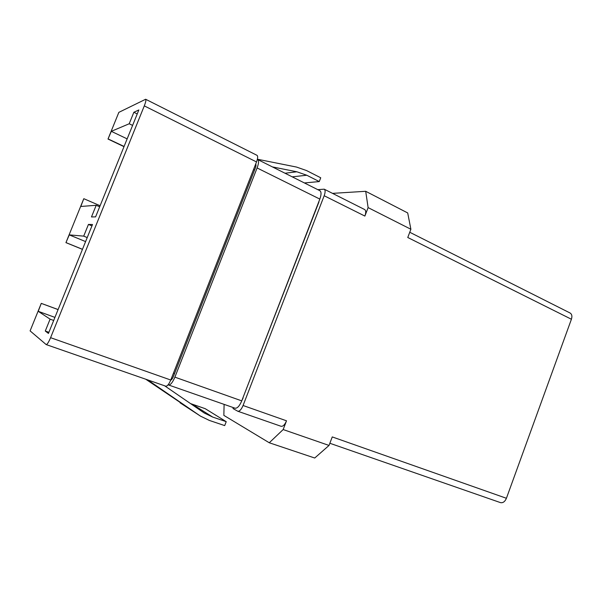 <?xml version="1.0" encoding="UTF-8"?>
<svg xmlns="http://www.w3.org/2000/svg" width="602" height="602" viewBox="0 0 602 602"><rect width="100%" height="100%" fill="white"/><g stroke="black" fill="none" stroke-linecap="round" stroke-linejoin="round"><path stroke-width="0.9" d="M409.751 232.259L570.056 312.987C571.892 314.146 572.344 316.231 571.411 319.241L506.417 498.283C504.935 501.684 502.948 503.129 500.45 502.61L329.858 443.268M170.757 380.02L256.52 161.946L144.292 105.884L50.591 337.684L170.757 380.02C168.959 384.234 167.303 386.288 165.783 386.191L46.188 344.585C47.212 344.479 48.679 342.184 50.591 337.684M283.166 429.557L329.031 445.442L314.726 458.017L269.267 442.763L283.166 429.557L286.514 420.806C284.829 424.734 283.015 426.57 281.096 426.299L237.805 411.241C239.581 411.444 241.334 409.533 243.065 405.5L324.177 195.74C325.411 192.256 325.426 190.066 324.215 189.178L317.788 189.653M329.031 445.442L332.259 436.924L506.417 498.283M571.411 319.241L407.765 237.497L410.888 229.257L368.115 207.615L365.7 191.293L332.53 193.37M324.215 189.178L364.654 209.541C365.986 210.489 366.061 212.664 364.88 216.073L368.115 207.615M237.805 411.241L232.989 408.54L233.358 407.599M58.101 309.556L41.275 303.37L30.1 330.889L46.188 344.585M123.997 146.655L108.006 139.047L118.842 112.363L145.646 99.255L257.024 155.339C258.01 156.129 257.844 158.334 256.52 161.946M144.292 105.884C145.774 102.069 146.226 99.857 145.646 99.255M41.275 303.37L38.227 311.309L50.094 319.15L45.285 331.032L48.438 333.44L92.505 224.508L88.449 224.426L83.708 236.127L69.26 234.885L65.942 242.636L83.761 198.758L80.796 206.471L96.2 205.282L91.474 216.946L95.598 216.87L138.844 109.963L133.855 112.273L129.204 123.764L111.31 131.326L108.006 139.047M82.451 249.356L65.942 242.636M224.11 404.371L223.854 415.372L269.267 442.763M365.7 191.293L407.697 212.942L410.888 229.257M58.085 309.594L41.418 303.446M82.474 249.303L66.1 242.659M48.897 332.312L45.285 331.032M53.691 320.452L50.094 319.15M54.932 317.389L38.227 311.309M85.597 241.59L69.26 234.885M87.222 237.579L83.708 236.127M91.948 225.893L88.449 224.426M124.08 146.452L108.21 138.964M100.098 205.741L83.934 198.743M127.15 138.874L111.31 131.326M132.598 125.412L129.204 123.764M137.233 113.944L133.855 112.273M99.676 206.787L96.2 205.282M319.722 199.36L318.759 201.843M242.892 397.914L318.955 201.941M243.103 397.99L241.869 400.556M272.413 166.904L296.831 171.781L306.764 175.235L319.263 181.571L320.731 177.786L306.546 170.554L296.523 167.063L257.385 159.221M257.724 159.545L319.895 190.714C321.43 191.835 321.408 194.627 319.828 199.081L241.748 400.872C239.536 406.011 237.308 408.457 235.066 408.201L168.552 384.979C170.486 385.107 172.601 382.496 174.889 377.153L257.107 167.958C258.792 163.36 258.995 160.553 257.724 159.545L257.332 159.44M170.675 380.238C171.608 379.839 172.533 378.538 173.451 376.333L255.263 168.229C256.061 166.084 256.196 164.707 255.677 164.09M168.552 384.979L168.146 384.761M164.617 385.784L204.289 413.032L212.747 417.088L226.224 421.663L224.697 425.599L209.361 420.429L200.368 416.065L147.761 379.922M200.368 416.065L145.714 379.207M190.473 403.566L205.214 408.675L226.224 421.663M304.401 182.948L319.263 181.571M306.764 175.235L292.241 176.845M364.88 216.073L324.177 195.74M243.065 405.5L286.514 420.806M173.466 373.142L174.55 373.533M254.533 170.103L253.51 169.598M285.032 173.233L296.831 171.781M319.828 199.081L257.107 167.958M174.889 377.153L241.748 400.872M180.073 402.806L199.646 415.576M192.452 404.303L212.747 417.088"/></g></svg>
